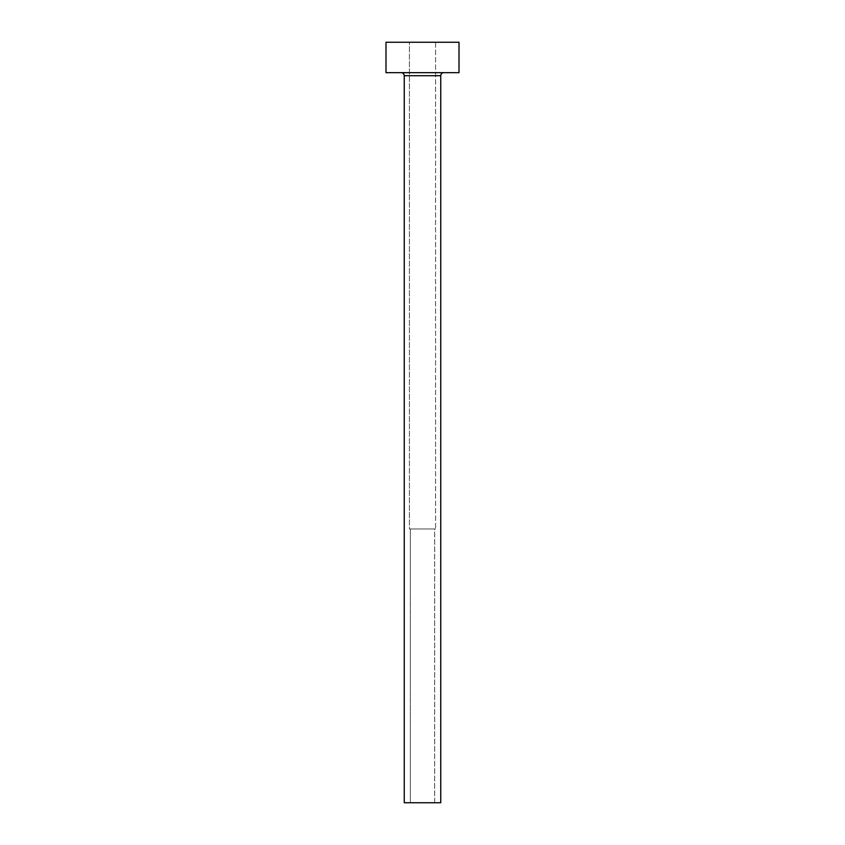 <?xml version="1.0" encoding="UTF-8"?>
<svg xmlns="http://www.w3.org/2000/svg" width="845" height="845" viewBox="0 0 845 845"><rect width="100%" height="100%" fill="white"/><g stroke="black" fill="none" stroke-linecap="round" stroke-linejoin="round"><path stroke-width="0.63" stroke-dasharray="4.22 3.17" d="M434.668 802.75L410.332 802.75L410.332 528.97L434.668 528.97L434.668 802.75L432.619 802.75L440.752 802.75L404.248 802.75L434.668 802.75L434.668 528.97L409.424 528.97L409.424 42.25L435.576 42.25L435.576 528.97L409.424 528.97L435.576 528.97L435.576 42.25L422.5 42.25L459.004 42.25L385.996 42.25L435.576 42.25L409.424 42.25L409.424 528.97L434.436 528.97L410.332 528.97L410.332 802.75L434.668 802.75M443.794 72.67L385.996 72.67L443.794 72.67M404.248 75.712L440.752 75.712L404.248 75.712M435.576 528.97L425.056 528.97L435.576 528.97"/><path stroke-width="1.27" d="M440.752 75.712A3.042 3.042 0 0 1 443.794 72.67A3.042 3.042 0 0 0 440.752 75.712L404.248 75.712L404.248 802.75L440.752 802.75L440.752 75.712L440.752 802.75L404.248 802.75L404.248 75.712A3.042 3.042 0 0 0 401.206 72.67A3.042 3.042 0 0 1 404.248 75.712L440.752 75.712M385.996 42.25L385.996 72.67L459.004 72.67L459.004 42.25L385.996 42.25L385.996 72.67L459.004 72.67L459.004 42.25L385.996 42.25"/></g></svg>
